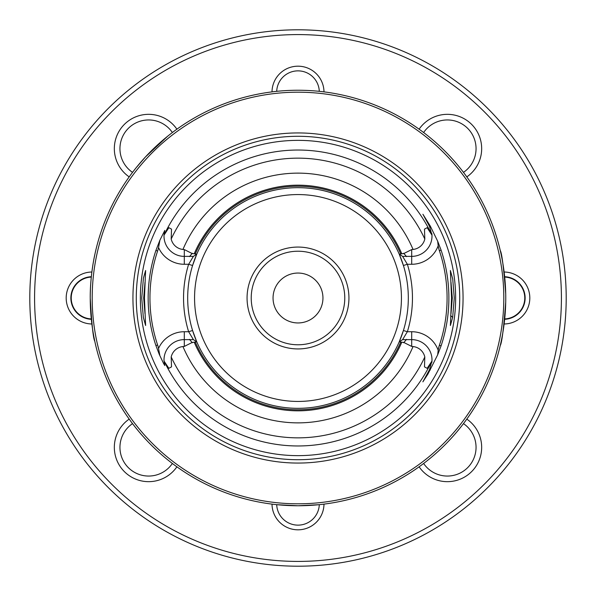 <?xml version="1.0" encoding="UTF-8"?>
<svg xmlns="http://www.w3.org/2000/svg" width="596" height="596" viewBox="0 0 596 596"><rect width="100%" height="100%" fill="white"/><g stroke="black" fill="none" stroke-linecap="round" stroke-linejoin="round"><path stroke-width="0.89" d="M91.292 318.92A20.942 20.942 0 0 1 71.229 298A20.942 20.942 0 0 1 91.292 277.08M504.708 277.08A20.942 20.942 0 0 1 524.771 298A20.942 20.942 0 0 1 504.708 318.92M189.67 256.377L184.298 256.377A20.294 20.294 0 0 1 164.027 235.137L164.809 230.421L159.884 240.233L158.543 247.549A29.524 29.524 0 0 1 157.605 251.028L155.906 250.454A149.842 149.842 0 0 0 155.906 345.546L159.259 354.344L163.535 363.389L164.809 365.579L164.027 360.863A20.294 20.294 0 0 1 184.298 339.623L184.298 331.726L188.627 331.726A114.454 114.454 0 0 1 188.627 264.274L184.298 264.274A28.191 28.191 0 0 1 158.536 247.549M159.884 240.233L155.906 250.454M155.906 345.546L157.605 344.972A29.524 29.524 0 0 1 158.536 348.451L159.884 355.767M450.986 313.787L452.297 298L450.986 282.146M452.662 317.37L454.264 298L452.722 278.973L450.382 270.502L451.552 298L450.382 325.498L452.662 317.37L450.643 315.604M144.448 298L145.618 325.498L143.338 317.37L141.736 298L143.42 278.146L145.618 270.502L144.448 298M129.183 176.893A34.307 34.307 0 0 1 138.451 115.877A34.307 34.307 0 0 1 176.893 129.183M132.521 172.371A28.69 28.69 0 0 1 140.209 121.211A28.69 28.69 0 0 1 172.371 132.521M419.107 129.183A34.307 34.307 0 0 1 480.123 138.451A34.307 34.307 0 0 1 466.817 176.893M423.629 132.521A28.69 28.69 0 0 1 474.788 140.209A28.69 28.69 0 0 1 463.479 172.371M466.817 419.107A34.307 34.307 0 0 1 457.549 480.123A34.307 34.307 0 0 1 419.107 466.817M463.479 423.629A28.69 28.69 0 0 1 455.791 474.788A28.69 28.69 0 0 1 423.629 463.479M176.893 466.817A34.307 34.307 0 0 1 115.877 457.549A34.307 34.307 0 0 1 129.183 419.107M172.371 463.479A28.69 28.69 0 0 1 121.211 455.791A28.69 28.69 0 0 1 132.521 423.629M561.417 298A263.417 263.417 0 0 1 298 561.417A263.417 263.417 0 0 1 34.583 298A263.417 263.417 0 0 1 298 34.583A263.417 263.417 0 0 1 561.417 298M29.8 298A268.2 268.2 0 0 0 298 566.2A268.2 268.2 0 0 0 566.2 298A268.2 268.2 0 0 0 298 29.8A268.2 268.2 0 0 0 29.8 298M298 455.642A157.642 157.642 0 0 1 140.358 298A157.642 157.642 0 0 1 298 140.358A157.642 157.642 0 0 1 455.642 298A157.642 157.642 0 0 1 298 455.642M298 463.062A165.062 165.062 0 0 0 463.062 298A165.062 165.062 0 0 0 298 132.938A165.062 165.062 0 0 0 132.938 298A165.062 165.062 0 0 0 298 463.062M430.238 225.996L429.522 226.383L422.922 214.262L430.238 225.996L437.732 241.328L441.085 250.126A150.877 150.877 0 0 1 441.085 345.874L439.379 345.308A29.524 29.524 0 0 0 438.187 350.247A28.191 28.191 0 0 0 411.702 331.726L407.373 331.726A114.454 114.454 0 0 0 407.373 264.274L411.702 264.274A28.191 28.191 0 0 0 438.187 245.753A29.524 29.524 0 0 0 439.379 250.692A149.082 149.082 0 0 1 439.379 345.308M406.33 339.623L411.702 339.623A20.294 20.294 0 0 1 431.973 360.863L429.522 369.617L422.884 381.842L427.965 374.012L437.658 354.836L441.085 345.874M431.973 360.863L431.578 361.653A147.972 147.972 0 0 1 164.421 361.653L164.027 360.863M298 505.758L318.912 504.708L298 505.758L277.088 504.708L298 505.758A207.758 207.758 0 0 1 90.242 298A207.758 207.758 0 0 1 298 90.242A207.758 207.758 0 0 1 505.758 298A207.758 207.758 0 0 1 298 505.758M407.373 331.726L403.418 330.504A110.312 110.312 0 0 1 399.238 341.828L403.418 330.504A110.312 110.312 0 0 0 298 187.688M189.379 256.377L193.372 256.377L196.762 254.172A110.312 110.312 0 0 0 192.583 330.504L196.762 341.828A110.312 110.312 0 0 1 192.583 330.504L188.627 331.726M184.298 264.274L184.298 256.377A20.294 20.294 0 0 1 164.027 235.055A20.294 20.294 0 0 0 184.298 256.377L184.298 249.575L192.113 253.509L196.762 254.172L192.583 265.496L188.627 264.274M407.373 264.274L403.418 265.496L399.238 254.172A110.312 110.312 0 0 0 196.762 254.172L193.372 256.377L188.463 264.617M438.187 350.247L437.658 354.836M437.658 241.164L438.187 245.753M145.014 282.228L143.696 298L145.014 313.779M298 348.936A50.936 50.936 0 0 0 348.936 298A50.936 50.936 0 0 0 298 247.064A50.936 50.936 0 0 0 247.064 298A50.936 50.936 0 0 0 298 348.936M298 251.221A46.779 46.779 0 0 1 344.779 298A46.779 46.779 0 0 1 298 344.779A46.779 46.779 0 0 1 251.221 298A46.779 46.779 0 0 1 298 251.221M298 92.194A205.806 205.806 0 0 0 92.194 298A205.806 205.806 0 0 0 298 503.806A205.806 205.806 0 0 0 503.806 298A205.806 205.806 0 0 0 298 92.194M94.771 341.18L94.771 341.18C93.237 338.513 91.724 324.149 90.242 298.089M505.721 302.284C503.68 328.485 501.854 342.909 500.245 345.561L500.245 345.561M298 322.95A24.95 24.95 0 0 0 322.95 298A24.95 24.95 0 0 0 298 273.05A24.95 24.95 0 0 0 273.05 298A24.95 24.95 0 0 0 298 322.95M323.986 91.873A25.986 25.986 0 0 0 298 66.186A25.986 25.986 0 0 0 272.014 91.873M272.014 504.127A25.986 25.986 0 0 0 298 529.814A25.986 25.986 0 0 0 323.986 504.127M91.873 272.014A25.986 25.986 0 0 0 66.186 298A25.986 25.986 0 0 0 91.873 323.986M504.127 323.986A25.986 25.986 0 0 0 529.814 298A25.986 25.986 0 0 0 504.127 272.014M500.245 250.439L500.245 250.439C501.862 253.129 503.687 267.552 505.721 293.716M136.223 167.64L145.521 156.875L167.64 136.223M90.242 298.596C89.951 275.926 94.928 253.926 94.771 254.827L94.771 254.82M411.702 331.726L411.702 339.623A20.294 20.294 0 0 1 431.839 362.45M430.066 368.559A20.294 20.294 0 0 1 429.522 369.617L430.238 370.004M431.839 233.55A20.294 20.294 0 0 1 411.702 256.377A20.294 20.294 0 0 0 431.973 235.137L429.522 226.383A20.294 20.294 0 0 1 430.066 227.441M411.702 339.623L411.702 346.425L413.043 346.552A13.432 13.432 0 0 1 424.806 356.974L424.486 366.875L427.146 368.321L431.578 361.653M171.514 366.875L168.854 368.321L171.514 366.875L171.194 356.974A13.432 13.432 0 0 1 182.957 346.552L184.298 346.425L192.106 342.499L196.762 341.828A110.312 110.312 0 0 0 399.238 341.828L402.62 339.623L407.537 331.383M406.621 339.623L402.628 339.623L399.238 341.828L402.628 339.623M406.338 256.377L411.702 256.377L411.702 249.575L413.043 249.448A13.432 13.432 0 0 0 424.806 239.026L424.486 229.125L427.146 227.679L424.486 229.125M406.628 256.377L402.628 256.377L407.537 264.617M189.662 339.623L184.298 339.623L184.298 346.425M189.372 339.623L193.372 339.623L196.762 341.821L193.38 339.623L188.463 331.383M184.298 249.575L182.957 249.448A13.432 13.432 0 0 1 171.194 239.026L171.514 229.125L168.854 227.679L164.027 235.137M157.605 344.972A148.039 148.039 0 0 1 157.605 251.028M164.027 360.945A20.294 20.294 0 0 1 184.298 339.623A20.294 20.294 0 0 0 164.027 360.945M192.329 253.255L189.454 256.63M164.421 361.653L168.854 368.321M189.454 339.37L192.322 342.745M431.973 235.137L427.146 227.679M406.547 256.63L403.678 253.255M195.272 253.948A111.78 111.78 0 0 1 400.728 253.948L403.894 253.501L411.702 249.575M403.671 342.745L406.547 339.37M411.702 346.425L403.887 342.491L399.238 341.828M399.238 254.179L402.62 256.377L399.238 254.172A110.312 110.312 0 0 0 196.762 254.172M400.728 253.948L399.238 254.172M431.578 234.347A147.972 147.972 0 0 0 164.421 234.347M400.728 342.052A111.78 111.78 0 0 1 195.272 342.052M401.801 342.201A112.815 112.815 0 0 1 194.199 342.201M194.199 253.799A112.815 112.815 0 0 1 401.801 253.799M319.292 504.67A21.307 21.307 0 0 1 298 525.136A21.307 21.307 0 0 1 276.708 504.67M91.33 319.292A21.307 21.307 0 0 1 70.864 298A21.307 21.307 0 0 1 91.33 276.708M276.708 91.33A21.307 21.307 0 0 1 298 70.864A21.307 21.307 0 0 1 319.292 91.33M504.67 276.708A21.307 21.307 0 0 1 525.136 298A21.307 21.307 0 0 1 504.67 319.292M298 136.283A161.717 161.717 0 0 1 459.717 298A161.717 161.717 0 0 1 298 459.717A161.717 161.717 0 0 1 136.283 298A161.717 161.717 0 0 1 298 136.283M194.564 298A103.436 103.436 0 0 1 298 194.564A103.436 103.436 0 0 1 401.436 298A103.436 103.436 0 0 1 298 401.436A103.436 103.436 0 0 1 194.564 298M441.085 250.126L439.379 250.692M411.702 264.274L411.702 256.377M413.043 346.552A124.869 124.869 0 0 1 182.957 346.552M424.806 356.974A139.851 139.851 0 0 1 171.194 356.974M182.957 249.448A124.869 124.869 0 0 1 413.043 249.448M171.194 239.026A139.851 139.851 0 0 1 424.806 239.026M158.536 348.451A28.191 28.191 0 0 1 184.298 331.726M168.854 227.679L171.514 229.125M427.146 368.321L424.486 366.875M196.762 341.828L193.38 339.623"/></g></svg>
